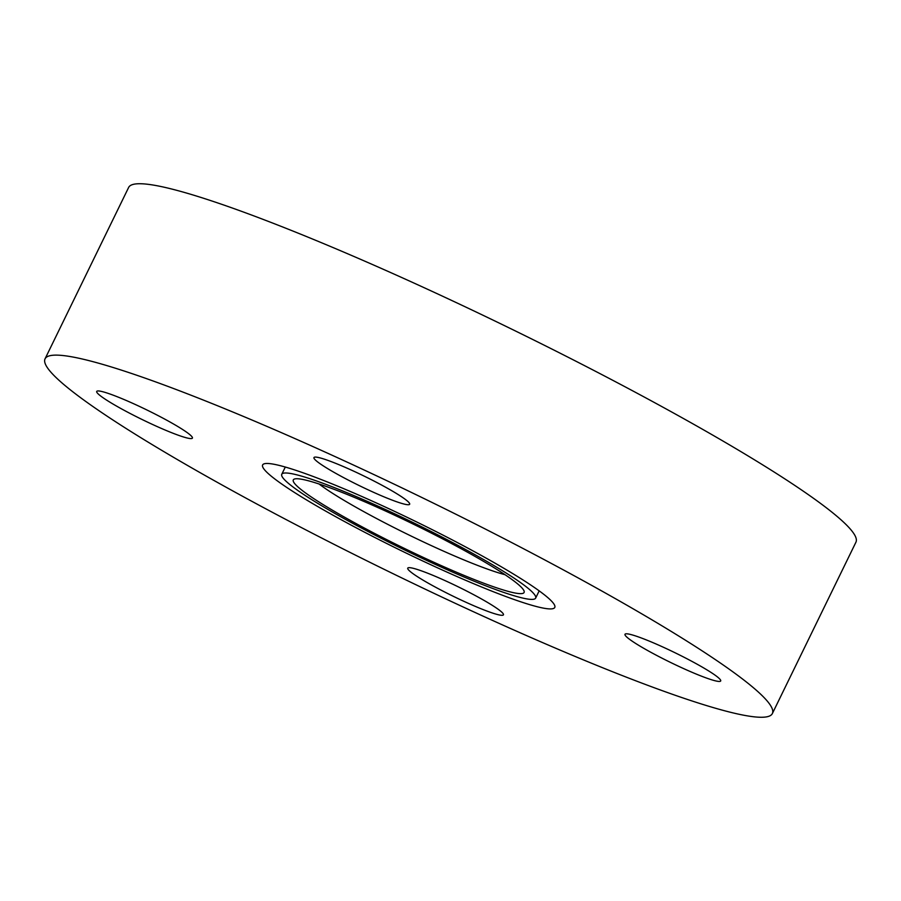 <?xml version="1.0" encoding="UTF-8"?>
<svg xmlns="http://www.w3.org/2000/svg" width="901" height="901" viewBox="0 0 901 901"><rect width="100%" height="100%" fill="white"/><g stroke="black" fill="none" stroke-linecap="round" stroke-linejoin="round"><path stroke-width="1.35" d="M386.484 510A141.232 14.157 26 0 1 535.644 598.106A141.232 14.157 26 0 1 430.915 562.382A141.232 14.157 26 0 1 281.765 474.286A141.232 14.157 26 0 1 386.484 510M505.044 574.703A115.553 11.578 26 0 1 432.48 546.141A115.553 11.578 26 0 1 319.044 483.983M428.899 560.005A128.392 12.873 26 0 1 294.458 479.028A128.392 12.873 26 0 1 388.511 512.387A128.392 12.873 26 0 1 524.078 591.022A128.392 12.873 26 0 1 428.899 560.005M345.06 461.166A404.605 40.556 26 0 1 772.36 713.558A404.605 40.556 26 0 1 472.349 611.227A404.605 40.556 26 0 1 45.05 358.835A404.605 40.556 26 0 1 345.06 461.166M45.05 358.835L128.64 187.442A404.605 40.556 26 0 1 428.651 289.773A404.605 40.556 26 0 1 855.95 542.165L772.36 713.558M434.271 566.335A162.529 16.297 26 0 1 262.63 464.95A162.529 16.297 26 0 1 383.139 506.058A162.529 16.297 26 0 1 554.779 607.443A162.529 16.297 26 0 1 434.271 566.335M314.64 459.228A53.238 5.338 26 0 1 313.965 457.573A53.238 5.338 26 0 1 358.778 473.532A53.238 5.338 26 0 1 408.975 502.589A53.238 5.338 26 0 1 409.662 504.245A53.238 5.338 26 0 1 364.849 488.286A53.238 5.338 26 0 1 314.64 459.228M664.476 647.751A53.238 5.338 26 0 1 720.699 680.965A53.238 5.338 26 0 1 681.224 667.495A53.238 5.338 26 0 1 625.001 634.281A53.238 5.338 26 0 1 664.476 647.751M502.769 613.164A53.238 5.338 26 0 1 503.445 614.82A53.238 5.338 26 0 1 458.632 598.861A53.238 5.338 26 0 1 408.435 569.792A53.238 5.338 26 0 1 407.748 568.148A53.238 5.338 26 0 1 452.561 584.096A53.238 5.338 26 0 1 502.769 613.164M152.933 424.641A53.238 5.338 26 0 1 96.711 391.428A53.238 5.338 26 0 1 136.186 404.898A53.238 5.338 26 0 1 192.409 438.1A53.238 5.338 26 0 1 152.933 424.641M535.644 598.106L539.181 590.865M281.765 474.286L285.302 467.033"/></g></svg>
